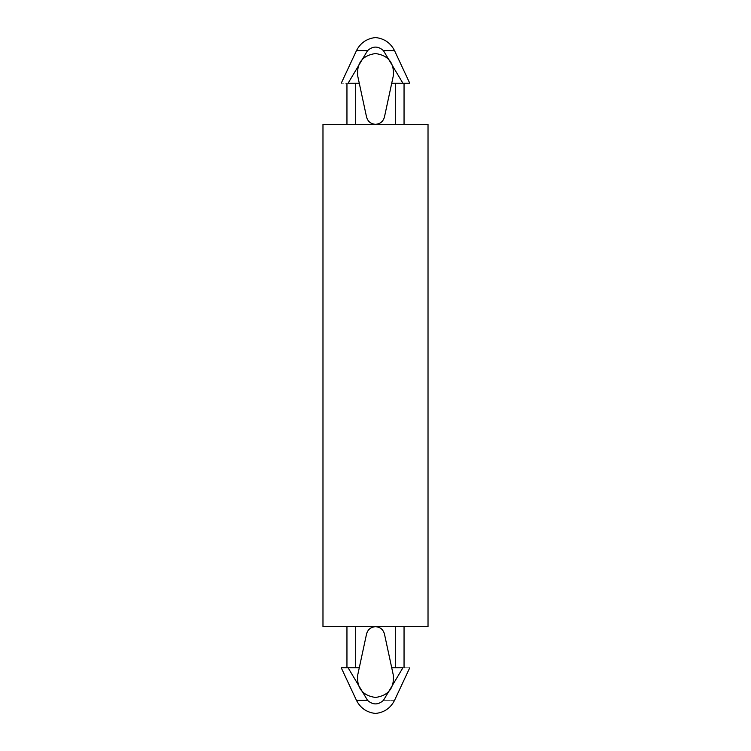 <?xml version="1.0" encoding="UTF-8"?>
<svg xmlns="http://www.w3.org/2000/svg" width="751" height="751" viewBox="0 0 751 751"><rect width="100%" height="100%" fill="white"/><g stroke="black" fill="none" stroke-linecap="round" stroke-linejoin="round"><path stroke-width="0.56" stroke-dasharray="3.75 2.82" d="M393.355 675.356C394.237 688.235 388.286 695.614 375.5 697.463C362.714 695.614 356.763 688.235 357.645 675.356L366.572 633.891C367.877 629.422 370.853 627.019 375.5 626.681C380.147 627.019 383.123 629.422 384.428 633.891L393.355 675.356L384.428 633.891C383.123 629.422 380.147 627.019 375.5 626.681L355.692 626.681L355.692 667.78L346.953 667.78L355.692 667.78L348.098 667.78L367.539 700.345L356.462 700.345L367.539 700.345C372.853 705.086 378.166 705.086 383.461 700.345C397.467 700.345 397.467 700.345 383.461 700.345L402.902 667.78L395.308 667.78C406.666 667.78 406.666 667.78 395.308 667.78C406.666 667.78 406.666 667.78 395.308 667.78L395.308 626.681C406.666 626.681 406.666 626.681 395.308 626.681C406.666 626.681 406.666 626.681 395.308 626.681C406.666 626.681 406.666 626.681 395.308 626.681L375.5 626.681C370.853 627.019 367.877 629.422 366.572 633.891L359.269 667.78L346.953 667.78L355.692 667.78L355.692 626.681L395.308 626.681L395.308 667.78C406.666 667.78 406.666 667.78 395.308 667.78L402.902 667.78C411.895 667.78 411.895 667.78 402.902 667.78L383.461 700.345C397.467 700.345 397.467 700.345 383.461 700.345C378.166 705.086 372.853 705.086 367.539 700.345L348.098 667.78L341.245 667.78L359.269 667.78L357.645 675.356C356.763 688.235 362.714 695.614 375.5 697.463C388.286 695.614 394.237 688.235 393.355 675.356M384.428 117.109C383.123 121.578 380.147 123.981 375.5 124.319C370.853 123.981 367.877 121.578 366.572 117.109L357.645 75.644C356.763 62.765 362.714 55.386 375.5 53.537C388.286 55.386 394.237 62.765 393.355 75.644L384.428 117.109L393.355 75.644C394.237 62.765 388.286 55.386 375.5 53.537C362.714 55.386 356.763 62.765 357.645 75.644L359.269 83.22L355.692 83.22L355.692 124.319L346.953 124.319L395.308 124.319L395.308 83.22L402.902 83.22L383.461 50.655L394.538 50.655L383.461 50.655C378.166 45.914 372.853 45.914 367.539 50.655L348.098 83.22C339.105 83.22 339.105 83.22 348.098 83.22L355.692 83.22L346.953 83.22L355.692 83.22L346.953 83.22L355.692 83.22L348.098 83.22L367.539 50.655L356.462 50.655L367.539 50.655C372.853 45.914 378.166 45.914 383.461 50.655L402.902 83.22L409.755 83.22L395.308 83.22C406.666 83.22 406.666 83.22 395.308 83.22C406.666 83.22 406.666 83.22 395.308 83.22C406.666 83.22 406.666 83.22 395.308 83.22L391.731 83.22L395.308 83.22L395.308 124.319C406.666 124.319 406.666 124.319 395.308 124.319C406.666 124.319 406.666 124.319 395.308 124.319C406.666 124.319 406.666 124.319 395.308 124.319L346.953 124.319L395.308 124.319L355.692 124.319L355.692 83.22L359.269 83.22L366.572 117.109C367.877 121.578 370.853 123.981 375.5 124.319C380.147 123.981 383.123 121.578 384.428 117.109M346.953 83.22L348.098 83.22M404.047 667.78L402.902 667.78M428.023 124.319L322.977 124.319L428.023 124.319M428.023 626.681L322.977 626.681L428.023 626.681"/><path stroke-width="1.13" d="M375.5 697.463C388.286 695.614 394.237 688.235 393.355 675.356L384.428 633.891C383.123 629.422 380.147 627.019 375.5 626.681C370.853 627.019 367.877 629.422 366.572 633.891L357.645 675.356C356.763 688.235 362.714 695.614 375.5 697.463C362.714 695.614 356.763 688.235 357.645 675.356L366.572 633.891C367.877 629.422 370.853 627.019 375.5 626.681C380.147 627.019 383.123 629.422 384.428 633.891L391.731 667.78L402.902 667.78C411.895 667.78 411.895 667.78 402.902 667.78C411.895 667.78 411.895 667.78 402.902 667.78L383.461 700.345C397.467 700.345 397.467 700.345 383.461 700.345C397.467 700.345 397.467 700.345 383.461 700.345C378.166 705.086 372.853 705.086 367.539 700.345L348.098 667.78L355.692 667.78L355.692 626.681L355.692 667.78L359.269 667.78L341.245 667.78L348.098 667.78L367.539 700.345L356.462 700.345L341.245 667.78L356.462 700.345L367.539 700.345C372.853 705.086 378.166 705.086 383.461 700.345L402.902 667.78L395.308 667.78L395.308 626.681L395.308 667.78L391.731 667.78L393.355 675.356C394.237 688.235 388.286 695.614 375.5 697.463M346.953 667.78L346.953 626.681L346.953 667.78M375.5 124.319C380.147 123.981 383.123 121.578 384.428 117.109L393.355 75.644C394.237 62.765 388.286 55.386 375.5 53.537C362.714 55.386 356.763 62.765 357.645 75.644L366.572 117.109C367.877 121.578 370.853 123.981 375.5 124.319C370.853 123.981 367.877 121.578 366.572 117.109L359.269 83.22L348.098 83.22C339.105 83.22 339.105 83.22 348.098 83.22L367.539 50.655L356.462 50.655C360.452 42.873 366.807 38.508 375.5 37.55C366.807 38.508 360.452 42.873 356.462 50.655L367.539 50.655C372.853 45.914 378.166 45.914 383.461 50.655L402.902 83.22L409.755 83.22L394.538 50.655L409.755 83.22L395.308 83.22L395.308 124.319L395.308 83.22L391.731 83.22L384.428 117.109C383.123 121.578 380.147 123.981 375.5 124.319M346.953 124.319L346.953 83.22L346.953 124.319M348.098 83.22C339.105 83.22 339.105 83.22 348.098 83.22L355.692 83.22L355.692 124.319L355.692 83.22L359.269 83.22L357.645 75.644C356.763 62.765 362.714 55.386 375.5 53.537C388.286 55.386 394.237 62.765 393.355 75.644L391.731 83.22L402.902 83.22L383.461 50.655L394.538 50.655L383.461 50.655C378.166 45.914 372.853 45.914 367.539 50.655L348.098 83.22M356.462 700.345C360.452 708.127 366.807 712.492 375.5 713.45C366.807 712.492 360.452 708.127 356.462 700.345M322.977 124.319L428.023 124.319L322.977 124.319L322.977 626.681L428.023 626.681L322.977 626.681L322.977 124.319M341.245 83.22L356.462 50.655M404.047 83.22L404.047 124.319M394.538 50.655C390.548 42.863 384.202 38.489 375.5 37.55M404.047 667.78L404.047 626.681M375.5 713.45C384.202 712.511 390.548 708.137 394.538 700.345L409.755 667.78M428.023 626.681L428.023 124.319"/></g></svg>
